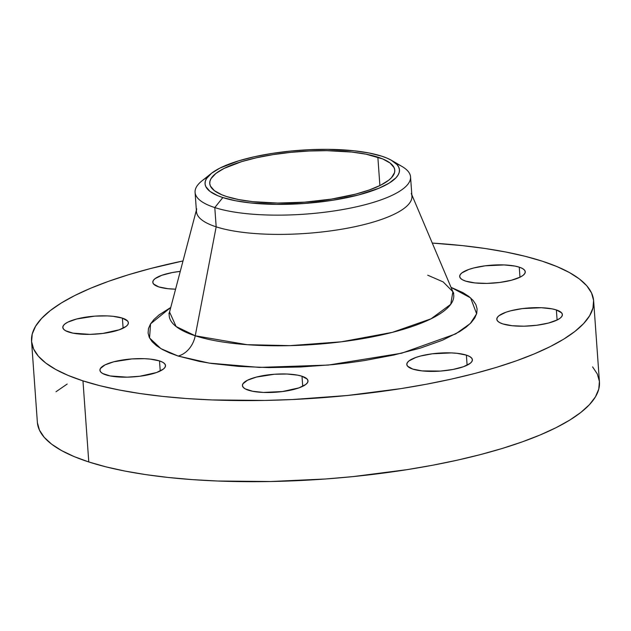 <?xml version="1.0" encoding="UTF-8"?>
<svg xmlns="http://www.w3.org/2000/svg" width="631" height="631" viewBox="0 0 631 631"><rect width="100%" height="100%" fill="white"/><g stroke="black" fill="none" stroke-linecap="round" stroke-linejoin="round"><path stroke-width="0.95" d="M412.808 369.096A32.875 9.008 175.9 0 1 406.814 364.466A32.875 9.008 175.9 0 1 429.372 354.212A32.875 9.008 175.9 0 1 466.388 355.127L467.114 365.199L466.388 355.127L457.112 353.321L451.362 352.91L432.377 353.786L420.68 355.994L415.821 357.469L408.991 360.9L407.279 362.722L406.814 364.521L407.61 366.225L412.808 369.096L422.084 370.902L440.446 371.083L452.924 369.474L463.375 366.753L470.213 363.322L471.917 361.5L472.382 359.709L471.586 358.006L469.567 356.46L466.388 355.127A32.875 9.008 175.9 0 1 472.39 359.765A32.875 9.008 175.9 0 1 449.832 370.011A32.875 9.008 175.9 0 1 412.808 369.096M502.804 323.908A32.875 9.008 175.9 0 1 496.802 319.278A32.875 9.008 175.9 0 1 519.36 309.024A32.875 9.008 175.9 0 1 556.376 309.947L557.102 320.02L556.376 309.947L552.172 308.882L541.359 307.723L522.365 308.598L510.676 310.807L505.81 312.282L498.979 315.713L497.275 317.535L496.81 319.333L497.599 321.037L499.626 322.583L502.804 323.908L512.08 325.722L524.022 326.195L536.815 325.257L548.505 323.048L557.315 319.909L560.202 318.134L561.905 316.32L562.371 314.522L561.582 312.818L556.376 309.947A32.875 9.008 175.9 0 1 562.379 314.577A32.875 9.008 175.9 0 1 539.82 324.823A32.875 9.008 175.9 0 1 502.804 323.908M465.678 281.118A32.875 9.008 175.9 0 1 459.683 276.488A32.875 9.008 175.9 0 1 482.242 266.235A32.875 9.008 175.9 0 1 519.258 267.158L519.983 277.23L519.258 267.158L515.054 266.093L504.232 264.933L485.247 265.809L473.55 268.017L468.691 269.492L461.86 272.923L460.149 274.745L459.683 276.544L460.48 278.247L462.499 279.793L465.678 281.118L474.954 282.933L486.903 283.406L499.689 282.467L511.386 280.259L520.196 277.119L523.083 275.345L524.787 273.531L525.252 271.732L524.456 270.029L522.436 268.483L519.258 267.158A32.875 9.008 175.9 0 1 525.26 271.787A32.875 9.008 175.9 0 1 502.694 282.033A32.875 9.008 175.9 0 1 465.678 281.118M158.799 286.908A32.875 9.008 175.9 0 1 152.797 282.27A32.875 9.008 175.9 0 1 180.269 271.369L172.263 272.56L161.812 275.282L154.974 278.713L153.27 280.535L152.805 282.325L153.601 284.029L158.799 286.908L168.075 288.714L175.584 289.179A32.875 9.008 175.9 0 1 158.799 286.908M68.811 332.087A32.875 9.008 175.9 0 1 62.808 327.457A32.875 9.008 175.9 0 1 85.366 317.212A32.875 9.008 175.9 0 1 122.39 318.127L123.108 328.199L122.39 318.127L113.107 316.312L107.365 315.902L94.753 316.139L76.682 318.986L67.872 322.125L64.985 323.9L63.281 325.714L62.816 327.513L63.605 329.216L65.632 330.762L73.015 333.152L90.028 334.375L102.821 333.436L119.377 329.753L126.208 326.322L127.919 324.5L128.385 322.701L127.588 320.998L122.39 318.127A32.875 9.008 175.9 0 1 128.385 322.756A32.875 9.008 175.9 0 1 105.827 333.01A32.875 9.008 175.9 0 1 68.811 332.087M248.417 390.21A32.875 9.008 175.9 0 1 242.422 385.573A32.875 9.008 175.9 0 1 264.981 375.327A32.875 9.008 175.9 0 1 301.997 376.242L302.722 386.314L301.997 376.242L297.793 375.185L286.979 374.017L274.367 374.254L256.296 377.109L247.478 380.241L242.888 383.837L242.422 385.628L243.219 387.331L245.246 388.877L252.621 391.267L263.442 392.435L282.436 391.551L298.991 387.868L305.822 384.437L307.526 382.615L307.991 380.824L307.202 379.121L301.997 376.242A32.875 9.008 175.9 0 1 307.999 380.879A32.875 9.008 175.9 0 1 285.441 391.125A32.875 9.008 175.9 0 1 248.417 390.21M105.929 374.877A32.875 9.008 175.9 0 1 99.935 370.247A32.875 9.008 175.9 0 1 122.493 360.001A32.875 9.008 175.9 0 1 159.509 360.916L160.235 370.989L159.509 360.916L150.233 359.102L144.483 358.692L131.879 358.929L113.801 361.776L104.991 364.915L100.4 368.504L99.935 370.302L100.731 372.006L102.75 373.552L110.133 375.942L127.154 377.164L139.94 376.226L156.496 372.542L163.334 369.111L165.038 367.289L165.503 365.491L164.707 363.787L162.688 362.241L159.509 360.916A32.875 9.008 175.9 0 1 165.511 365.546A32.875 9.008 175.9 0 1 142.945 375.8A32.875 9.008 175.9 0 1 105.929 374.877M168.911 313.678L169.565 312.014L176.104 326.527L195.239 335.787A23.481 18.701 -72.1 0 1 178.163 356.058L160.897 348.635L149.547 337.964L150.557 323.853L170.772 307.439L158.988 314.948L153.94 319.507L150.423 324.074L148.459 328.617L148.088 333.089L149.295 337.443L152.071 341.631L156.401 345.63L162.23 349.393L169.51 352.879L178.163 356.058L199.262 361.374L211.503 363.464L238.778 366.398L268.893 367.589L300.687 366.99L332.931 364.623L348.84 362.801L364.402 360.577L393.878 355.016L420.23 348.146L442.449 340.235L459.676 331.59L466.199 327.087L471.247 322.536L474.764 317.961L476.728 313.418L477.099 308.945L475.892 304.599L473.116 300.403L468.786 296.404L462.957 292.642L451.031 287.35L470.639 297.919L476.626 313.788L470.269 323.537L455.692 333.902L401.702 353.194L328.183 365.081L259.349 367.408L209.247 363.117L178.163 356.058A23.481 18.701 107.9 0 0 195.239 335.787A142.638 39.075 -4.1 0 0 362.123 338.744A142.638 39.075 -4.1 0 0 452.877 291.711L443.175 281.923L427.723 275.195M411.27 193.457A108.011 29.594 175.9 0 1 342.546 229.069A108.011 29.594 175.9 0 1 216.173 226.837L214.792 207.575A108.011 29.594 -4.1 0 0 355.174 207.086A108.011 29.594 -4.1 0 0 402.065 166.505L391.812 160.503A97.45 26.699 175.9 0 1 349.503 197.124A97.45 26.699 175.9 0 1 222.838 197.558L214.792 207.575L216.173 226.837A108.011 29.594 -4.1 0 0 337.806 229.842A108.011 29.594 -4.1 0 0 411.933 196.17L410.552 176.909A108.011 29.594 175.9 0 1 336.426 210.588A108.011 29.594 175.9 0 1 214.792 207.575A108.011 29.594 175.9 0 1 195.082 192.352A108.011 29.594 175.9 0 1 207.56 177.082M211.298 173.446L201.999 180.845A108.011 29.594 -4.1 0 0 214.792 207.575L222.838 197.558A97.45 26.699 175.9 0 1 211.298 173.446A97.45 26.699 175.9 0 1 289.945 151.132A97.45 26.699 175.9 0 1 381.684 156.165A97.45 26.699 175.9 0 1 391.812 160.503M396.023 163.571A108.011 29.594 175.9 0 1 410.552 176.909M195.082 192.352L196.462 211.614A108.011 29.594 -4.1 0 0 216.173 226.837L195.239 335.787L216.173 226.837A108.011 29.594 175.9 0 1 196.738 208.829M37.403 422.723L39.461 430.153L44.209 437.322L51.6 444.145L61.562 450.566L73.993 456.521L88.782 461.955A281.765 77.195 -4.1 0 0 406.088 469.811A281.765 77.195 -4.1 0 0 599.45 381.96L593.637 300.869A281.765 77.195 175.9 0 1 400.275 388.72A281.765 77.195 175.9 0 1 82.969 380.864L88.782 461.955L105.779 466.806L124.82 471.041L145.729 474.607L168.303 477.47L192.321 479.615L217.553 481.011L270.683 481.516L325.643 478.976L353.147 476.586L406.9 469.677L432.629 465.236L457.254 460.18L480.538 454.565L502.268 448.452L522.223 441.881L540.215 434.933L556.077 427.668L569.643 420.159L580.788 412.477L589.409 404.692L595.419 396.883L598.764 389.122L599.411 381.487L597.352 374.057L592.604 366.887M31.55 341.166A281.765 77.195 175.9 0 1 183.014 260.942L150.462 268.554L128.732 274.674L108.777 281.237L90.785 288.186L74.923 295.45L61.357 302.959L50.212 310.649L41.591 318.434L35.581 326.243L32.236 333.996L31.589 341.631L33.648 349.069L38.396 356.231L45.787 363.062L55.749 369.482L68.18 375.437L82.969 380.864A281.765 77.195 175.9 0 1 31.55 341.166L37.363 422.249A281.765 77.195 -4.1 0 0 88.782 461.955L82.969 380.864L99.966 385.722L119.007 389.95L139.916 393.515L162.49 396.386L186.508 398.532L211.74 399.928L264.87 400.433L292.248 399.541L347.342 395.495L401.087 388.593L426.816 384.145L451.441 379.089L474.725 373.481L496.455 367.36L516.41 360.798L534.402 353.849L550.264 346.585L563.83 339.076L574.975 331.385L583.596 323.6L589.614 315.792L592.959 308.038L593.597 300.403L591.539 292.965L586.791 285.804L579.4 278.973L569.438 272.553L557.007 266.597L542.218 261.171L525.221 256.312L506.18 252.084L485.271 248.519L462.697 245.648L432.274 243.077A281.765 77.195 175.9 0 1 542.218 261.171A281.765 77.195 175.9 0 1 593.637 300.869M226.671 196.564A92.757 25.414 175.9 0 1 209.744 183.495A92.757 25.414 175.9 0 1 273.397 154.571A92.757 25.414 175.9 0 1 377.851 157.158L379.894 185.577L377.851 157.158A92.757 25.414 175.9 0 1 394.777 170.228A92.757 25.414 175.9 0 1 331.125 199.151A92.757 25.414 175.9 0 1 226.671 196.564L238.534 199.554L252.85 201.675L277.687 203.048L304.639 202.165L331.393 199.112L355.632 194.135L369.356 189.955L380.501 185.277L388.641 180.277L391.472 177.713L394.556 172.586L394.769 170.078L394.091 167.625L390.092 163.019L382.725 158.949L365.988 154.169L351.672 152.047L326.834 150.675L308.961 151.014L290.82 152.347L273.128 154.619L256.549 157.742L241.736 161.607L224.021 168.445L215.881 173.446L211.07 178.581L209.965 181.136L209.752 183.653L210.431 186.098L214.43 190.704L221.796 194.774L226.671 196.564M67.17 384.05L56.025 391.733M196.367 210.233L169.565 312.014A142.638 39.075 -4.1 0 0 195.239 335.787L247.163 344.692L290.015 345.638L341.458 341.797L392.379 332.356L431.06 318.797L450.731 304.323L452.877 291.711L411.83 194.79M222.838 197.558L217.727 195.681L209.981 191.406L205.785 186.563L205.067 183.992L205.296 181.349L206.447 178.668L211.511 173.273L220.061 168.02L238.668 160.834L254.238 156.78L271.653 153.491L290.244 151.101L309.293 149.705L328.081 149.35L354.172 150.793L369.214 153.017L381.684 156.165L386.795 158.042L391.094 160.1L397.096 164.683L398.737 167.16L399.455 169.731L399.226 172.373L398.074 175.055L395.992 177.761L389.153 183.108L378.979 188.219L358.337 195.011L332.868 200.232L304.765 203.45L276.441 204.373L250.349 202.93L235.308 200.705L222.838 197.558M452.877 291.711L453.768 293.265"/></g></svg>
